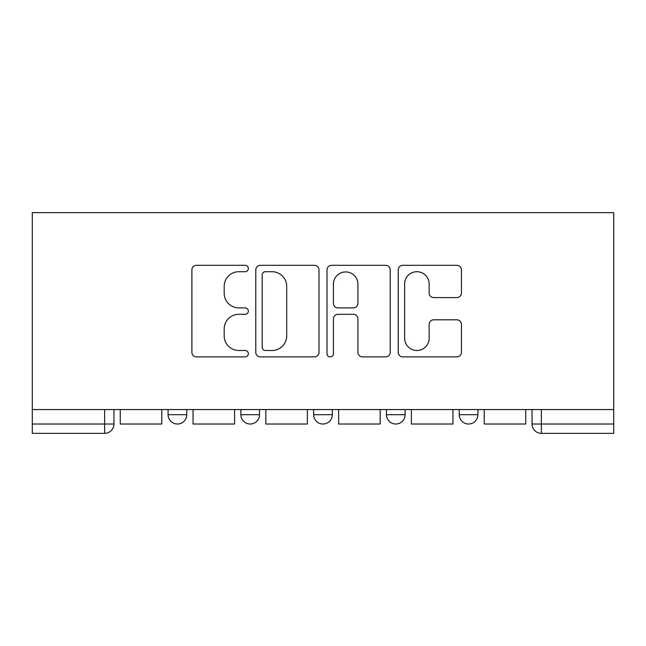 <?xml version="1.0" encoding="UTF-8"?>
<svg xmlns="http://www.w3.org/2000/svg" width="646" height="646" viewBox="0 0 646 646"><rect width="100%" height="100%" fill="white"/><g stroke="black" fill="none" stroke-linecap="round" stroke-linejoin="round"><path stroke-width="0.97" d="M248.347 268.51A3.206 3.206 0 0 0 245.141 265.304L196.473 265.304A4.579 4.579 0 0 0 191.894 269.883L191.894 352.32A4.579 4.579 0 0 0 196.473 356.899L245.141 356.899A3.206 3.206 0 0 0 248.347 353.693A3.206 3.206 0 0 0 245.141 350.487L238.842 350.487A14.656 14.656 0 0 1 224.186 335.831L224.186 328.967A14.656 14.656 0 0 1 238.842 314.311L245.141 314.311A3.206 3.206 0 0 0 248.347 311.097A3.206 3.206 0 0 0 245.141 307.892L238.842 307.892A14.656 14.656 0 0 1 224.186 293.236L224.186 286.372A14.656 14.656 0 0 1 238.842 271.716L245.141 271.716A3.206 3.206 0 0 0 248.347 268.51M386.461 409.556L386.461 414.692L405.123 414.692A9.335 9.335 0 0 1 395.788 424.018A9.335 9.335 0 0 1 386.461 414.692L386.461 409.556M456.851 297.588A4.579 4.579 0 0 0 461.438 293.009L461.438 269.883A4.579 4.579 0 0 0 456.851 265.304L402.805 265.304A4.579 4.579 0 0 0 398.227 269.883L398.227 352.32A4.579 4.579 0 0 0 402.805 356.899L456.851 356.899A4.579 4.579 0 0 0 461.438 352.32L461.438 324.381A4.579 4.579 0 0 0 456.851 319.802L433.724 319.802A4.579 4.579 0 0 0 429.146 324.381L429.146 338.238A12.25 12.25 0 0 1 416.896 350.487A12.25 12.25 0 0 1 404.638 338.238L404.638 283.965A12.25 12.25 0 0 1 416.896 271.716A12.25 12.25 0 0 1 429.146 283.965L429.146 293.009A4.579 4.579 0 0 0 433.724 297.588L456.851 297.588M613.7 409.556L32.3 409.556L32.3 212.647L613.7 212.647L613.7 433.353L541.372 433.353A9.335 9.335 0 0 1 532.046 424.018L613.7 424.018M318.995 269.883A4.579 4.579 0 0 0 314.416 265.304L260.37 265.304A4.579 4.579 0 0 0 255.784 269.883L255.784 352.32A4.579 4.579 0 0 0 260.37 356.899L314.416 356.899A4.579 4.579 0 0 0 318.995 352.32L318.995 269.883M331.584 265.304L385.63 265.304A4.579 4.579 0 0 1 390.216 269.883L390.216 352.32A4.579 4.579 0 0 1 385.63 356.899L362.503 356.899A4.579 4.579 0 0 1 357.924 352.32L357.924 318.89A4.579 4.579 0 0 0 353.346 314.311L338.003 314.311A4.579 4.579 0 0 0 333.417 318.89L333.417 353.693A3.206 3.206 0 0 1 330.211 356.899A3.206 3.206 0 0 1 327.005 353.693L327.005 269.883A4.579 4.579 0 0 1 331.584 265.304M532.046 409.556L532.046 424.018L532.046 409.556M113.954 409.556L113.954 424.018L113.954 409.556M104.628 409.556L104.628 433.353L32.3 433.353L32.3 424.018L113.954 424.018A9.335 9.335 0 0 1 104.628 433.353A9.335 9.335 0 0 0 113.954 424.018M32.3 409.556L32.3 424.018M477.919 409.556L477.919 414.692A9.335 9.335 0 0 1 468.584 424.018A9.335 9.335 0 0 1 459.249 414.692A9.335 9.335 0 0 0 468.584 424.018A9.335 9.335 0 0 0 477.919 414.692L477.919 409.556M459.249 409.556L459.249 414.692L477.919 414.692M405.123 409.556L405.123 414.692M332.335 409.556L332.335 414.692A9.335 9.335 0 0 1 323 424.018A9.335 9.335 0 0 1 313.665 414.692A9.335 9.335 0 0 0 323 424.018A9.335 9.335 0 0 0 332.335 414.692L313.665 414.692L313.665 409.556M240.877 409.556L240.877 414.692L259.539 414.692L259.539 409.556L259.539 414.692A9.335 9.335 0 0 1 250.212 424.018A9.335 9.335 0 0 1 240.877 414.692A9.335 9.335 0 0 0 250.212 424.018M168.081 409.556L168.081 414.692L186.751 414.692L186.751 409.556L186.751 414.692A9.335 9.335 0 0 1 177.416 424.018A9.335 9.335 0 0 1 168.081 414.692A9.335 9.335 0 0 0 177.416 424.018M265.401 271.716A3.206 3.206 0 0 0 262.195 274.921L262.195 347.282A3.206 3.206 0 0 0 265.401 350.487L272.047 350.487A14.656 14.656 0 0 0 286.703 335.831L286.703 286.372A14.656 14.656 0 0 0 272.047 271.716L265.401 271.716M357.924 284.192A12.25 12.25 0 0 0 345.675 271.942A12.25 12.25 0 0 0 333.417 284.192L333.417 303.313A4.579 4.579 0 0 0 338.003 307.892L353.346 307.892A4.579 4.579 0 0 0 357.924 303.313L357.924 284.192M161.783 409.556L161.783 424.018L120.253 424.018L120.253 409.556M234.579 409.556L234.579 424.018L193.049 424.018L193.049 409.556M307.367 409.556L307.367 424.018L265.837 424.018L265.837 409.556M380.163 409.556L380.163 424.018L338.633 424.018L338.633 409.556M452.951 409.556L452.951 424.018L411.421 424.018L411.421 409.556M525.747 409.556L525.747 424.018L484.217 424.018L484.217 409.556M541.372 409.556L541.372 433.353"/></g></svg>

